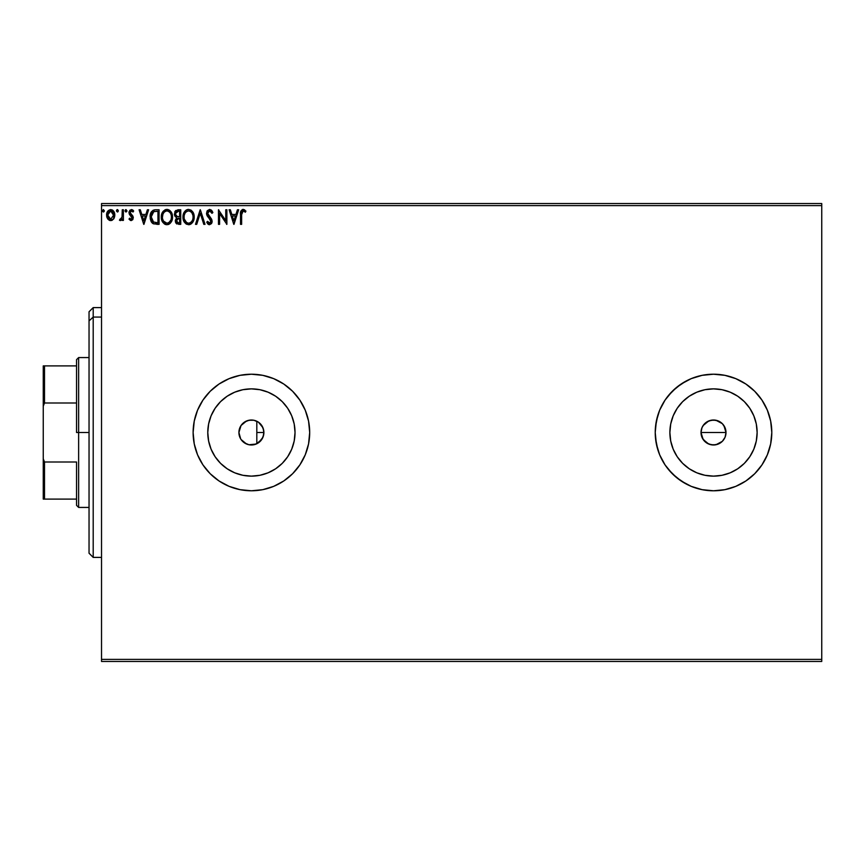<?xml version="1.0" encoding="UTF-8"?>
<svg xmlns="http://www.w3.org/2000/svg" width="865" height="865" viewBox="0 0 865 865"><rect width="100%" height="100%" fill="white"/><g stroke="black" fill="none" stroke-linecap="round" stroke-linejoin="round"><path stroke-width="1.3" d="M250.991 444.978L253.834 444.751L258.289 442.923M250.115 444.924L251.337 444.988M241.054 439.496L246.514 443.994M240.686 438.901L238.913 432.5L240.232 438.079M263.003 437.117L263.89 432.5A12.488 12.488 0 0 1 251.401 444.988A12.488 12.488 0 0 1 238.913 432.5L241.021 425.558L244.471 422.12L248.969 420.249L253.845 420.249L258.343 422.12L261.792 425.558L263.652 430.067L263.652 434.933L261.792 439.442L256.181 444.037L248.969 444.751L244.471 442.88L241.021 439.442M258.408 442.848L262.906 437.387M725.043 437.29L725.995 432.5A12.488 12.488 0 0 1 713.506 444.988A12.488 12.488 0 0 1 701.018 432.5L703.126 439.442L708.716 444.037L713.495 444.988L718.285 444.037L722.329 441.334L724.502 438.436M295.03 432.5A43.628 43.628 0 0 1 251.401 476.128A43.628 43.628 0 0 1 207.773 432.5L208.616 423.991L211.092 415.805L215.126 408.258L220.553 401.652L227.171 396.224L234.707 392.191L242.892 389.704L251.401 388.872L259.922 389.704L268.096 392.191L275.643 396.224L282.26 401.652L287.677 408.258L291.71 415.805L294.197 423.991L295.03 432.5L294.197 441.009L291.71 449.195L287.677 456.742L282.26 463.348L275.643 468.776L268.096 472.809L259.922 475.296L251.401 476.128L242.892 475.296L234.707 472.809L227.171 468.776L220.553 463.348L215.126 456.742L211.092 449.195L208.616 441.009L207.773 432.5A43.628 43.628 0 0 1 251.401 388.872A43.628 43.628 0 0 1 295.03 432.5M757.135 432.5A43.628 43.628 0 0 1 713.506 476.128A43.628 43.628 0 0 1 669.878 432.5L670.721 423.991L673.197 415.805L677.23 408.258L682.658 401.652L689.275 396.224L696.812 392.191L704.997 389.704L713.506 388.872L722.026 389.704L730.201 392.191L737.748 396.224L744.365 401.652L749.782 408.258L753.815 415.805L756.302 423.991L757.135 432.5L756.302 441.009L753.815 449.195L749.782 456.742L744.365 463.348L737.748 468.776L730.201 472.809L722.026 475.296L713.506 476.128L704.997 475.296L696.812 472.809L689.275 468.776L682.658 463.348L677.23 456.742L673.197 449.195L670.721 441.009L669.878 432.5A43.628 43.628 0 0 1 713.506 388.872A43.628 43.628 0 0 1 757.135 432.5M754.712 391.272A58.279 58.279 0 0 0 655.227 432.5A58.279 58.279 0 0 1 713.506 374.221A58.279 58.279 0 0 1 771.796 432.5L770.672 421.125L767.352 410.194L761.968 400.117L754.723 391.283L745.89 384.038L735.812 378.654L724.881 375.334L713.506 374.221L702.142 375.334L691.2 378.654L681.133 384.038L672.3 391.283L665.044 400.117L659.66 410.194L656.351 421.125L655.227 432.5L656.351 443.875L659.66 454.806L665.044 464.883L672.3 473.717L681.133 480.962L691.2 486.346L702.142 489.666L713.506 490.779L724.881 489.666L735.812 486.346L745.89 480.962L754.723 473.717L761.968 464.883L767.352 454.806L770.672 443.875L771.796 432.5A58.279 58.279 0 0 1 713.506 490.779A58.279 58.279 0 0 1 655.227 432.5A58.279 58.279 0 0 0 754.712 473.728M771.796 432.468A58.279 58.279 0 0 0 754.734 391.294L745.89 384.038L740.981 381.097L735.812 378.654L724.881 375.334L713.506 374.221L707.797 374.502L702.142 375.334L691.2 378.654L686.032 381.097L676.538 387.444L668.45 395.521L665.044 400.117L659.66 410.194L657.735 415.578L655.508 426.791L655.227 432.5L655.508 438.209L657.735 449.422L659.66 454.806L665.044 464.883L668.45 469.479L676.538 477.556L686.032 483.903L691.2 486.346L702.142 489.666L707.797 490.498L713.506 490.779L724.881 489.666L735.812 486.346L740.981 483.903L745.89 480.962L754.723 473.717A58.279 58.279 0 0 0 771.796 432.532M193.122 432.5A58.279 58.279 0 0 0 251.391 490.779A58.279 58.279 0 0 0 309.692 432.522A58.279 58.279 0 0 1 251.401 490.779A58.279 58.279 0 0 1 193.122 432.5L194.247 443.875L197.555 454.806L202.94 464.883L210.195 473.717L219.029 480.962L229.106 486.346L240.038 489.666L251.401 490.779L262.776 489.666L273.708 486.346L283.785 480.962L292.619 473.717L299.863 464.883L305.248 454.806L308.567 443.875L309.692 432.5L308.567 421.125L305.248 410.194L299.863 400.117L292.619 391.283L283.785 384.038L273.708 378.654L262.776 375.334L251.401 374.221L240.038 375.334L229.106 378.654L219.029 384.038L210.195 391.283L202.94 400.117L197.555 410.194L194.247 421.125L193.122 432.5A58.279 58.279 0 0 1 251.401 374.221A58.279 58.279 0 0 1 309.692 432.5A58.279 58.279 0 0 0 251.391 374.221A58.279 58.279 0 0 0 193.122 432.5L194.247 443.875L197.555 454.806L202.94 464.883L210.195 473.717L219.029 480.962L229.106 486.346L240.038 489.666L251.401 490.779L262.776 489.666L273.708 486.346L283.785 480.962L292.619 473.717L299.863 464.883L305.248 454.806L308.567 443.875L309.692 432.5L308.567 421.125L305.248 410.194L299.863 400.117L292.619 391.283L283.785 384.038L273.708 378.654L262.776 375.334L251.401 374.221L240.038 375.334L229.106 378.654L219.029 384.038L210.195 391.283L202.94 400.117L197.555 410.194L194.247 421.125L193.122 432.5M259.922 441.637L259.338 442.145M257.262 443.529L256.559 443.875M263.501 435.592L263.263 436.403M704.672 441.323L701.969 437.279L701.018 432.5L701.969 427.721L703.883 424.542M701.969 437.279L701.547 436.079M720.448 422.12L722.34 423.666L718.296 420.963L713.517 420.012L708.738 420.963L703.126 425.558L706.575 422.12L711.073 420.249L715.95 420.249L722.34 423.666L725.043 427.721L725.995 432.5L725.043 437.279L722.34 441.334L715.95 444.751L711.062 444.751L706.575 442.88L702.466 438.339M708.716 444.037L707.657 443.54M713.506 444.988L709.927 444.469M715.939 444.751L714.728 444.934M720.448 442.88L717.918 444.188M723.886 439.452L723.162 440.426M725.757 434.954L725.443 436.176M239.464 436.176L239.237 435.333M245.206 443.345L244.633 442.988M101.529 661.466L821.75 661.466L101.529 661.466L101.529 205.611L821.75 205.611L821.75 659.39L101.529 659.39L101.529 661.466M821.75 203.535L101.529 203.535L101.529 659.39L821.75 659.39L821.75 661.466L821.75 205.611L101.529 205.611L101.529 203.535L821.75 203.535L821.75 205.611L821.75 203.535M114.785 215.569L113.704 218.845L114.742 216.066L114.558 213.19L112.493 210.098L110.688 209.59L107.574 211.46L106.579 215.071L107.941 219.223L110.688 220.607L113.434 219.213L114.796 215.071C114.829 212.044 113.456 210.217 110.688 209.59C107.92 210.217 106.546 212.044 106.579 215.071L107.671 218.856L110.688 220.607L113.975 218.423M122.268 209.773L123.392 209.773L122.268 209.773L122.008 217.375L119.467 220.24L120.981 220.434L122.268 218.856L122.268 220.424L123.392 220.424L123.392 209.773L123.392 220.424L123.392 209.773L122.268 209.773L122.095 217.007L119.467 220.24L120.322 220.607L122.268 218.856L122.268 220.424L123.392 220.424L122.268 220.424M131.156 220.607L132.788 219.678L133.275 217.396L130.377 213.623L130.204 212.012L131.48 210.898L133.026 212.012L133.664 211.028L131.707 209.611L129.858 210.26L128.993 212.66L132.107 218.358L131.091 219.299L129.653 218.185L128.993 219.094L131.156 220.607L133.286 217.818L132.929 216.174L130.118 212.606L131.48 210.898L133.026 212.012L133.664 211.028L131.361 209.59L128.993 212.66L129.361 214.315L132.172 217.872L131.091 219.299L129.653 218.185L128.993 219.094L130.496 220.467M155.365 209.784L153.181 210.227L151.332 211.957L150.251 214.963L150.261 218.888L151.234 221.754L152.954 223.581L159.074 224.349L159.074 209.773L155.678 209.773C151.797 210.303 149.937 212.671 150.099 216.877L153.397 223.819L159.074 224.349L159.074 209.773L159.074 224.349L156.857 224.349M177.822 209.773L180.742 209.773L175.746 210.519L174.416 214.488L175.281 216.628L176.687 217.634L175.335 220.294L176.146 223.375L180.742 224.349L180.742 209.773L180.742 224.349L180.742 209.773L177.822 209.773L174.384 213.915L176.687 217.634L175.325 220.737L178.677 224.349L180.742 224.349L178.677 224.349M196.712 224.349L195.501 224.349L200.172 209.773L195.501 224.349L196.712 224.349L200.258 213.287L203.805 224.349L205.027 224.349L200.356 209.773L205.027 224.349L200.356 209.773L195.501 224.349L196.712 224.349L200.258 213.287L203.805 224.349L205.027 224.349L203.805 224.349M225.754 209.773L225.754 220.618L218.477 209.773L218.477 224.349L219.591 224.349L219.591 213.482L226.879 224.349L226.879 209.773L225.754 209.773L226.879 209.773L225.754 209.773L225.754 220.618L218.477 209.773L218.477 224.349L219.591 224.349L219.591 213.482L226.879 224.349L226.879 209.773L226.641 224.349M241.638 214.65L242.222 211.384L243.573 210.952L245.368 212.206L245.93 211.082L243.184 209.406L240.805 211.276L240.513 224.349L241.638 224.349L241.638 214.65L243.195 210.898L245.368 212.206L245.93 211.082L243.184 209.406C240.957 210.163 240.07 211.86 240.513 214.509L240.513 224.349L241.638 224.349L241.638 214.65M237.432 209.773L238.654 209.773L233.983 224.349L238.654 209.773L237.432 209.773L235.929 214.444L231.842 214.444L230.339 209.773L229.117 209.773L233.788 224.349L238.654 209.773L237.432 209.773L235.929 214.444L231.842 214.444L230.339 209.773L229.117 209.773L233.788 224.349L229.117 209.773L230.339 209.773M209.59 209.406L207.297 210.736L206.519 213.341L207.243 215.936L210.952 220.867L209.86 223.192L207.578 221.353L206.703 222.251L209.514 224.716L211.503 223.581L212.087 220.737L208.011 214.79L207.762 212.487L209.676 210.898L211.957 213.32L212.866 212.585L211.363 210.108L209.59 209.406L206.519 213.341L211.006 221.375L209.535 223.224L207.578 221.353L206.703 222.251L209.514 224.716L212.12 221.321L211.547 219.105L207.643 213.363L209.676 210.898L211.957 213.32L212.866 212.585L209.59 209.406M189.424 224.651L188.656 224.716C192.43 223.721 194.268 221.148 194.192 216.996L192.83 212.012L191.046 210.13L188.57 209.406L186.094 210.152L184.31 212.055L182.98 217.061L184.332 222.1L186.148 223.992L188.656 224.716L192.517 222.565L194.171 217.656M171.951 213.59L172.524 216.996C172.567 212.844 170.697 210.314 166.902 209.406C163.107 210.346 161.236 212.898 161.312 217.061C161.236 221.267 163.128 223.819 166.988 224.716C170.762 223.721 172.6 221.148 172.524 216.996L171.162 212.012L169.367 210.13L167.226 209.417L163.442 211.017L161.333 216.412L162.663 222.1L166.329 224.673L168.275 224.511L170.437 223.073L172.438 218.315M147.385 209.773L148.607 209.773L143.936 224.349L148.607 209.773L147.385 209.773L145.893 214.444L141.795 214.444L140.303 209.773L139.081 209.773L143.752 224.349L148.607 209.773L147.385 209.773L145.893 214.444L141.795 214.444L140.303 209.773L139.081 209.773L143.752 224.349L139.081 209.773L140.303 209.773M126.939 210.801L126.009 209.59L126.939 210.801L125.793 209.611L125.122 211.222L125.793 211.99L126.712 211.601L126.939 210.801L126.009 212.012L126.939 210.801L126.009 212.012L125.068 210.801L126.009 212.012L125.068 210.801L126.009 209.59L125.068 210.801M116.483 210.801L117.413 209.59L116.483 210.801L117.413 209.59L118.343 210.801L117.618 209.611L116.526 211.222L117.618 211.99L118.343 210.801L117.413 212.012L118.343 210.801L117.413 212.012L116.483 210.801L117.413 212.012L118.116 211.601M104.341 210.801L103.195 209.611L102.697 211.601L103.616 211.99L104.287 211.222L103.4 212.012L104.341 210.801L103.4 212.012L102.47 210.801L103.4 212.012L102.47 210.801L103.4 209.59L102.47 210.801L103.4 209.59L104.341 210.801L103.292 209.6M256.559 421.125L257.262 421.471M250.115 420.076L250.991 420.022M247.206 420.736L248.104 420.455M244.633 422.012L245.206 421.655M240.232 426.921L240.686 426.099M239.237 429.667L239.464 428.824M704.683 423.666L705.591 422.844M263.263 428.597L263.511 429.408M259.359 422.866L259.933 423.374M754.723 473.717L761.968 464.883L767.352 454.806L770.672 443.875L771.796 432.5L770.672 421.125L767.352 410.194L761.968 400.117L754.723 391.283M749.782 408.258L744.365 401.652M689.275 396.224L682.658 401.652M677.23 456.742L682.658 463.348M737.748 468.776L744.365 463.348M701.255 430.067L701.018 432.5A12.488 12.488 0 0 1 713.506 420.012A12.488 12.488 0 0 1 725.995 432.5L723.897 425.569L725.043 427.721M708.727 420.963L711.073 420.249M713.506 420.012L715.95 420.249M725.757 430.067L725.995 432.5L701.018 432.5L725.995 432.5M701.255 434.933L701.018 432.5M287.677 408.258L282.26 401.652M227.171 396.224L220.553 401.652M215.126 456.742L220.553 463.348M275.643 468.776L282.26 463.348M703.126 425.558L701.969 427.721M723.897 425.569L722.34 423.666M241 425.591L238.913 432.5A12.488 12.488 0 0 1 251.401 420.012A12.488 12.488 0 0 1 263.89 432.5L263.003 427.872M246.514 421.006L241.054 425.504M250.699 420.033L246.763 420.909M258.278 422.077L253.834 420.249M262.906 427.624L258.408 422.152M241.638 224.349L240.513 224.349M240.524 213.796L240.546 213.114M240.556 213.028L240.611 212.314M243.184 209.406L242.384 209.525M243.389 209.417L244.741 209.925M245.93 211.082L245.368 212.206L243.195 210.898M245.368 212.206L244.676 211.622M241.919 211.871L241.713 212.768M233.885 220.835L232.317 215.936L235.453 215.936L233.885 220.835L232.317 215.936L235.453 215.936L233.885 220.835M219.591 224.349L218.477 224.349L218.726 209.773M211.947 210.79L212.617 212.001M212.866 212.585L211.957 213.32L211.59 212.52M210.108 210.963L209.298 210.93M208.162 211.698L209.676 210.898M207.665 212.92L207.665 213.742M209.352 216.574L209.86 217.115M211.795 219.624L211.438 218.921M212.087 221.905L211.979 222.489M211.968 222.51L211.503 223.581M209.016 224.662L208.379 224.381M208.043 224.143L207.276 223.235M206.703 222.251L207.578 221.353L208.033 222.132M207.578 221.353L208.854 223.04M210.984 221.71L208.941 218.045M210.595 219.915L209.644 218.758M208.476 217.558L207.611 216.499M206.94 215.32L206.562 214.023M207.297 210.736L206.951 211.33M192.884 222.013L193.663 220.326M191.706 223.462L190.516 224.284M191.706 223.473L189.943 224.511M194.192 216.996C194.236 212.844 192.365 210.314 188.57 209.406C184.775 210.346 182.904 212.898 182.98 217.061C182.904 221.267 184.796 223.819 188.656 224.716M186.137 223.992L184.332 222.11L186.559 224.23M183.25 219.537L183.056 218.402M182.98 217.061L183.002 216.401M183.056 215.763L183.153 215.061M183.477 213.828L183.704 213.212M185.11 211.017L186.559 209.871M187.283 209.59L187.921 209.449M193.619 213.579L191.046 210.13L192.83 212.001M192.863 212.055L193.576 213.493M188.343 210.909L188.602 210.898C191.63 211.655 193.122 213.687 193.068 216.996L193.014 215.98L193.068 216.996C193.133 220.348 191.652 222.413 188.602 223.224C185.553 222.456 184.05 220.402 184.104 217.072L184.104 217.072C184.029 213.709 185.532 211.644 188.602 210.898L190.192 211.265L188.602 210.898M190.797 211.655L192.073 213.125M191.998 213.017L192.895 215.266M192.495 220.099L191.597 221.635M186.624 222.597L184.353 219.159M188.083 223.181L187.078 222.856M184.353 214.963L184.926 213.417M189.338 223.138L189.932 222.943M190.127 222.846L189.132 223.181M192.019 221.04L190.581 222.575M193.014 218.056L192.819 219.094M176.957 224.035L175.325 220.737M176.903 224.013L175.822 222.878M175.573 222.316L175.379 221.559M176.514 217.775L174.395 214.206M175.249 211.082L174.698 212.087M174.525 215.071L174.946 216.153M175.963 215.536L175.552 213.363L178.341 211.265L179.617 211.265L179.617 216.683L177.271 216.51L179.055 216.683L177.271 216.51L175.573 214.563M178.244 222.846L176.438 220.705L176.547 221.537L176.438 220.705L179.044 218.185L178.006 218.283L179.617 218.185L179.617 222.846L177.509 222.694M176.709 219.396L177.109 218.78M176.806 211.503L177.487 211.32M176.925 222.283L176.547 221.537M179.044 218.185L179.617 218.185L179.617 222.846L178.46 222.846M171.573 221.353L171.994 220.326M171.573 221.364L171.216 222.013M170.037 223.462L168.848 224.284M170.027 223.473L168.416 224.468M165.669 224.543L164.891 224.23M164.469 223.992L162.652 222.089L165.68 224.543M161.582 219.559L161.387 218.391M161.312 217.061L161.485 215.061M161.809 213.828L164.891 209.871M165.604 209.59L166.242 209.449M167.572 209.449L168.188 209.579M172.2 214.401L169.367 210.13L170.524 211.157M170.546 211.179L171.151 212.001M171.194 212.066L171.919 213.493M163.442 211.017L162.642 212.055M162.685 214.963L162.436 217.072C162.361 213.709 163.863 211.644 166.934 210.898L166.934 210.898C169.962 211.655 171.454 213.687 171.4 216.996C171.465 220.348 169.983 222.413 166.934 223.224L163.496 221.094L166.934 223.224C163.885 222.456 162.382 220.402 162.436 217.072L163.009 213.969L164.35 211.968L163.258 213.417M167.194 210.909L167.972 211.049M171.4 216.996L171.346 215.98L171.4 216.996M171.227 215.266L171.346 215.958M169.129 211.655L170.394 213.125M167.669 223.138L168.264 222.943M168.459 222.846L167.464 223.181M170.827 220.099L168.913 222.575M171.335 218.056L171.151 219.094M152.543 223.289L151.689 222.413M150.121 216.218L150.251 214.953M150.38 214.325L150.542 213.709L150.38 214.325M151.029 212.509L151.645 211.503M154.413 209.871L155.04 209.795M151.332 211.957L151.018 212.52M153.613 222.262L151.224 216.877L153.743 211.644L157.949 211.265L157.949 222.846L153.116 221.927M151.591 214.282L151.418 214.931M152.262 212.909L152.921 212.174M153.927 211.568L154.478 211.428M156.392 222.835L155.581 222.781M151.224 216.877L151.375 215.136L151.224 216.877M151.353 218.521L151.256 217.699M151.786 220.056L151.537 219.321M152.175 220.824L151.797 220.099M151.894 213.536L151.375 215.136M143.85 220.835L142.282 215.936L145.417 215.936L143.85 220.835L142.282 215.936L145.417 215.936L143.85 220.835M128.993 219.094L129.653 218.185L131.329 219.267L132.172 217.872L131.675 216.585M131.091 219.299L132.172 217.872L131.902 216.899L129.361 214.315L128.993 212.66M132.15 218.11L129.361 214.315M129.004 212.39L129.134 211.601M131.923 209.654L132.68 209.99M132.702 210L133.242 210.454L132.702 210M133.664 211.028L133.026 212.012L131.188 210.93M130.118 212.606L130.377 213.623L130.507 211.417M130.529 213.817L132.929 216.174L133.286 217.818M130.377 213.623L131.577 214.725M125.122 210.379L125.598 209.708M120.322 220.607L119.467 220.24L120.322 220.607L119.467 220.24L119.997 219.115L120.819 219.245M121.63 218.423L122.17 216.466M122.17 216.434L122.095 217.007M122.268 214.271L122.246 215.082M122.268 214.077L122.268 213.352M121.424 218.737L120.689 219.278M117.208 209.611L118.332 210.595M117.013 209.708L116.526 210.379M112.428 220.121L111.52 220.51M109.855 220.51L109.033 220.186M107.174 217.969L106.86 217.137M106.828 217.029L106.633 216.055M107.574 211.46L106.665 213.915M106.817 213.179L107.174 212.185M110.688 209.59L112.288 209.979M112.785 210.303L113.326 210.822M112.493 210.098L114.223 212.239M114.202 217.98L114.742 216.066M109.347 211.309L110.688 210.898L108.406 212.325M113.672 215.061L113.51 213.655L113.672 215.061L110.688 219.299L107.703 215.061L110.688 210.898L113.661 215.417M109.985 219.191L108.363 217.721M107.866 216.477L107.736 215.774M107.866 213.655L108.59 212.044M111.39 210.995L112.666 211.893M175.692 212.822L176.709 211.547M178.341 211.265L179.617 211.265L179.617 216.683L179.055 216.683M170.816 213.936L171.151 214.931M163.496 221.094L162.685 219.159M156.738 211.265L157.949 211.265L157.949 222.846L157.214 222.846M153.267 222.046L152.402 221.17M112.98 212.347L113.51 213.655M113.51 216.477L113.347 217.029M93.204 317.066L93.204 307.605L93.204 317.066L101.529 317.066L93.204 317.066L93.204 557.395L93.204 317.066L89.041 320.915L93.204 317.066M89.041 311.768L89.041 320.915L89.041 311.768L93.204 307.605L101.529 307.605M89.041 553.232L89.041 320.915L89.041 553.232L93.204 557.395L101.529 557.395M256.819 443.756L256.819 421.244L256.819 443.756M76.552 365.895L76.552 432.5L78.639 432.5L78.639 357.569L78.639 432.5L89.041 432.5L78.639 432.5L78.639 507.431L78.639 432.5L76.552 432.5L76.552 359.645L76.552 365.895L43.25 365.895L43.25 406.226L44.504 402.993L76.552 402.993L44.504 402.993L44.504 365.895L44.504 402.993L43.25 406.226L43.25 365.895L76.552 365.895M256.819 432.5L263.89 432.5L256.819 432.5M76.552 462.007L76.552 505.355L76.552 462.007L44.504 462.007L43.25 458.774L43.25 406.226L43.25 499.105L76.552 499.105L44.504 499.105L44.504 462.007L44.504 499.105L43.25 499.105L43.25 458.774L44.504 462.007L76.552 462.007M76.552 359.645L78.639 357.569L89.041 357.569M89.041 507.431L78.639 507.431L76.552 505.355"/></g></svg>

